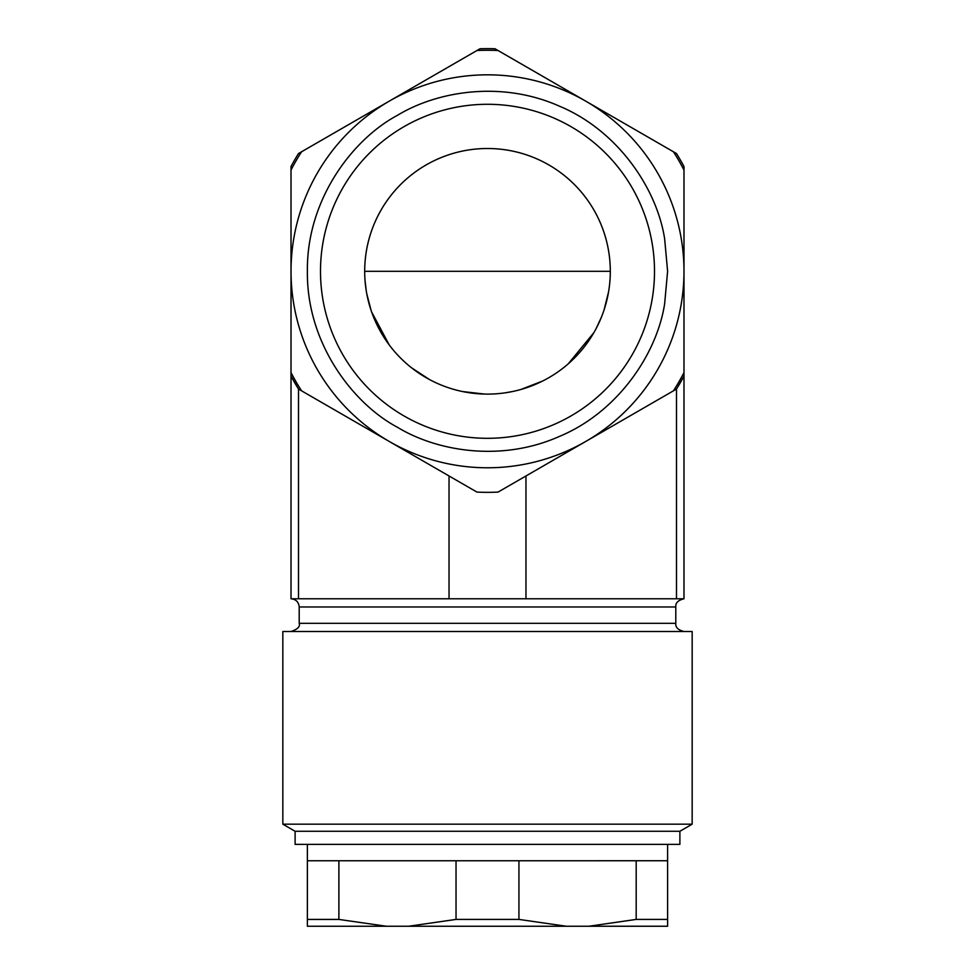 <?xml version="1.0" encoding="UTF-8"?>
<svg xmlns="http://www.w3.org/2000/svg" width="975" height="975" viewBox="0 0 975 975"><rect width="100%" height="100%" fill="white"/><g stroke="black" fill="none" stroke-linecap="round" stroke-linejoin="round"><path stroke-width="1.46" d="M610.301 271.306A122.801 122.801 0 0 1 426.099 377.654A122.801 122.801 0 0 1 426.099 164.958A122.801 122.801 0 0 1 610.301 271.306L364.699 271.306A122.801 122.801 0 0 1 487.5 148.505A122.801 122.801 0 0 0 364.699 271.306M487.5 438.311A167.005 167.005 0 0 0 654.505 271.306A167.005 167.005 0 0 0 487.5 104.288A167.005 167.005 0 0 0 320.495 271.306A167.005 167.005 0 0 0 487.5 438.311M673.432 390.829A221.045 221.045 0 0 0 683.987 372.572L683.987 271.306A196.487 196.487 0 0 0 389.244 101.156A196.487 196.487 0 0 0 389.257 441.456L301.567 390.829A221.045 221.045 0 0 1 291.013 372.572L291.013 170.04A221.045 221.045 0 0 1 301.567 151.783L476.958 50.517A221.045 221.045 0 0 1 498.042 50.517L673.432 151.783A221.045 221.045 0 0 1 683.987 170.04L683.987 271.306A196.487 196.487 0 0 1 585.743 441.456L498.042 492.095A221.045 221.045 0 0 1 476.958 492.095L389.257 441.456A196.487 196.487 0 0 0 585.743 441.456L676.492 389.062A222.678 222.678 0 0 0 683.987 376.094L676.492 389.062L676.492 598.772L683.987 598.772L683.987 166.518A222.678 222.678 0 0 0 676.492 153.538L494.995 48.75A222.678 222.678 0 0 0 480.005 48.75L298.508 153.538A222.678 222.678 0 0 0 291.013 166.518L291.013 598.772L449.036 598.772L449.036 475.971M449.036 598.772L676.492 598.772M301.567 390.829L298.508 389.062L291.013 376.094A222.678 222.678 0 0 0 298.508 389.062L298.508 598.772M525.964 475.971L525.964 598.772M365.077 280.922L366.308 291.135M366.758 293.707L371.073 310.355M371.609 311.915L389.269 345.004M411.56 367.807L429.353 379.458M432.266 380.981L436.361 382.956M462.43 391.523L484.392 394.058M505.367 392.791L513.301 391.365M521.052 389.427L542.734 380.981M559.406 370.853L562.124 368.83M568.242 363.821L593.885 332.633M596.2 328.441L601.38 317.241M602.258 315.01L603.05 312.865M604.098 309.818L608.571 291.817M679.892 831.273L679.892 844.374L295.108 844.374L295.108 831.273L282.835 824.18L692.165 824.18L679.892 831.273L295.108 831.273M692.165 824.18L692.165 631.52L282.835 631.52L282.835 824.18M456.032 919.413L456.032 860.754L667.595 860.742L667.607 926.238L408.549 926.25L456.032 919.413L518.932 919.413L566.183 926.238M518.932 860.742L518.932 919.413M307.381 919.425L338.886 919.425L386.38 926.25L307.381 926.25L307.381 860.754L456.032 860.754M338.886 860.754L338.886 919.425M405.649 926.25L651.154 926.238L405.649 926.25M588.937 926.238L636.188 919.413L636.188 860.742M408.549 926.25L386.38 926.25M636.188 919.413L667.607 919.413M667.607 271.306L664.633 238.729C656.809 188.297 617.589 130.223 558.98 105.982C500.894 80.279 436.763 91.394 397.398 115.355C352.328 139.388 306.455 200.009 307.393 271.306C306.455 342.591 352.328 403.223 397.398 427.257C436.763 451.206 500.894 462.321 558.98 436.617C617.589 412.376 656.809 354.303 664.633 303.871L667.607 271.306M291.013 381.822L291.013 373.632L291.013 381.822M683.987 598.772C678.088 600.247 675.358 602.977 675.797 606.962L299.203 606.962C298.703 602.002 295.973 599.284 291.013 598.772M299.203 606.962L299.203 623.33L675.797 623.33C675.358 627.315 678.088 630.033 683.987 631.52M299.203 623.33C300.349 626.547 297.619 629.277 291.013 631.52M675.797 606.962L675.797 623.33M307.381 844.387L307.381 860.754M667.595 844.374L667.595 860.742"/></g></svg>
